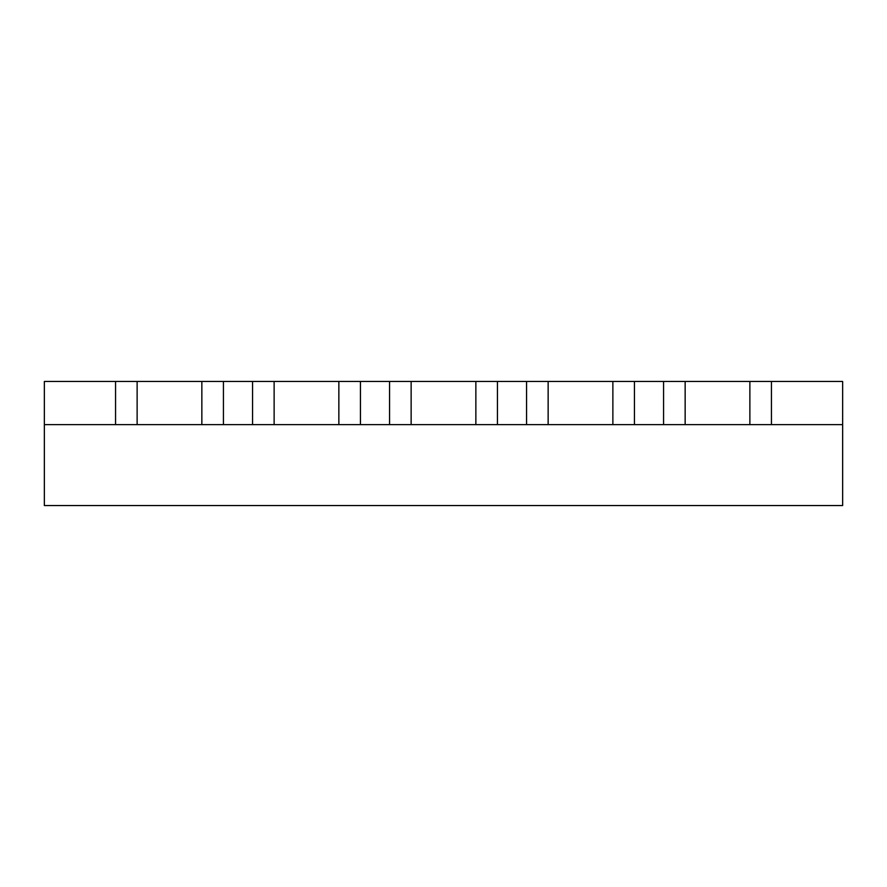 <?xml version="1.0" encoding="UTF-8"?>
<svg xmlns="http://www.w3.org/2000/svg" width="887" height="887" viewBox="0 0 887 887"><rect width="100%" height="100%" fill="white"/><g stroke="black" fill="none" stroke-linecap="round" stroke-linejoin="round"><path stroke-width="1.33" d="M685.152 424.618L44.35 424.618L44.35 505.535L842.65 505.535L842.65 381.465L749.87 381.465L749.87 424.618L685.152 424.618L685.152 381.465L749.87 381.465M842.65 424.618L771.446 424.618L771.446 381.465L771.446 424.618L749.87 424.618M685.152 381.465L663.576 381.465L663.576 424.618L663.576 381.465L612.873 381.465L612.873 424.618M634.449 424.618L634.449 381.465L634.449 424.618M548.144 424.618L548.144 381.465L526.568 381.465L526.568 424.618L526.568 381.465L475.864 381.465L475.864 424.618M497.441 424.618L497.441 381.465L497.441 424.618M411.136 424.618L411.136 381.465L389.559 381.465L389.559 424.618L389.559 381.465L338.856 381.465L338.856 424.618M360.432 424.618L360.432 381.465L360.432 424.618M274.127 424.618L274.127 381.465L252.551 381.465L252.551 424.618L252.551 381.465L201.848 381.465L201.848 424.618M223.424 424.618L223.424 381.465L223.424 424.618M137.13 424.618L137.13 381.465L115.554 381.465L115.554 424.618L115.554 381.465L44.35 381.465L44.35 424.618M137.13 381.465L201.848 381.465M274.127 381.465L338.856 381.465M411.136 381.465L475.864 381.465M548.144 381.465L612.873 381.465"/></g></svg>
